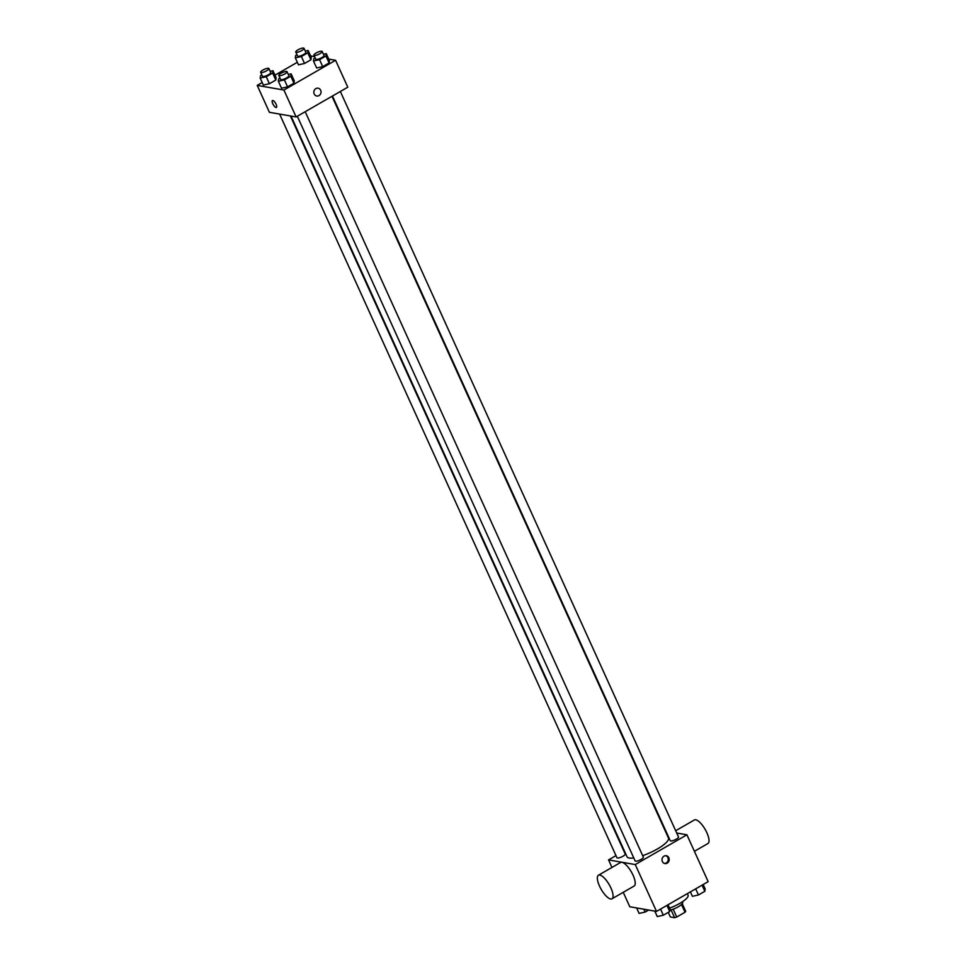 <?xml version="1.0" encoding="UTF-8"?>
<svg xmlns="http://www.w3.org/2000/svg" width="966" height="966" viewBox="0 0 966 966"><rect width="100%" height="100%" fill="white"/><g stroke="black" fill="none" stroke-linecap="round" stroke-linejoin="round"><path stroke-width="1.45" d="M681.501 904.514L685.015 912.254A8.477 2.186 -24.4 0 0 685.691 911.324L682.25 903.729M685.015 912.254L676.755 917.024A8.477 2.186 -24.4 0 1 674.63 917.7L670.356 916.951L668.267 912.375M673.193 909.187L676.755 917.024M671.08 909.887L674.63 917.7M682.37 901.797L682.66 902.425A9.056 2.33 155.6 0 1 678.217 906.832A9.056 2.33 155.6 0 1 669.909 910.177M669.559 908.125A16.99 4.371 -24.4 0 0 688.07 895.156L687.369 893.622M676.719 833.018L686.911 834.793L708.163 881.644L656.506 911.409L629.796 906.76L623.239 892.318M686.911 834.793L635.254 864.558L656.506 911.409M662.374 861.503A3.961 3.586 -80.1 0 1 666.286 855.743A3.961 3.586 -80.1 0 1 664.922 863.556A3.961 3.586 -80.1 0 1 662.374 861.503M291.02 116.065L627.019 856.745A22.749 5.844 -24.4 0 0 629.204 858.025A22.749 5.844 -24.4 0 0 633.756 857.929M642.68 855.659A22.749 5.844 -24.4 0 0 668.436 837.957L332.002 96.286M665.296 831.038L665.924 831.146M635.254 864.558L608.544 859.909L615.982 855.622M332.449 96.02L670.247 840.686A4.528 1.171 -24.4 0 0 670.682 840.939A4.528 1.171 -24.4 0 0 675.584 839.526A4.528 1.171 -24.4 0 0 678.494 836.942L340.346 91.48M297.323 116.258L635.121 860.923A4.528 1.171 -24.4 0 0 635.556 861.177A4.528 1.171 -24.4 0 0 640.458 859.764A4.528 1.171 -24.4 0 0 643.368 857.18L305.208 111.718M290.404 115.956L625.207 854.016A4.528 1.171 155.6 0 1 621.561 856.951A4.528 1.171 155.6 0 1 616.96 857.76L279.609 114.085M608.544 859.909L611.961 867.444M598.425 875.232L620.57 862.481A13.596 4.637 60.1 0 1 621.923 862.3A13.596 4.637 60.1 0 1 632.271 873.59A13.596 4.637 60.1 0 1 634.131 886.039L611.997 898.791A13.596 4.637 60.1 0 1 601.19 889.336A13.596 4.637 60.1 0 1 598.425 875.232A13.596 4.637 60.1 0 1 599.789 875.051A13.596 4.637 60.1 0 1 610.126 886.353A13.596 4.637 60.1 0 1 611.997 898.791M694.409 851.312L707.933 843.523A13.596 4.637 -119.9 0 0 705.168 829.432A13.596 4.637 -119.9 0 0 694.373 819.965L675.681 830.736M665.791 855.695A3.961 3.586 -80.1 0 1 664.451 863.435M328.73 59.083L335.576 60.278L347.784 87.194L296.115 116.946L269.417 112.31L257.21 85.394L262.197 82.521M335.576 60.278L283.907 90.043L296.115 116.946M314.204 93.968A3.961 3.586 -80.1 0 1 318.104 88.196A3.961 3.586 -80.1 0 1 316.751 96.008A3.961 3.586 -80.1 0 1 314.204 93.968M311.269 57.453L310.931 59.795L304.544 63.478L298.482 64.819L304.544 63.478L310.931 59.795L311.269 57.453L308.106 50.473L307.768 52.816L301.38 56.499L295.318 57.839L295.656 55.497L296.997 54.724M294.292 80.854L293.966 83.185L287.566 86.868L281.517 88.22L287.566 86.868L293.966 83.185L294.292 80.854L291.128 73.875L290.802 76.217L284.402 79.888L278.353 81.241L278.679 78.898L280.019 78.125M310.569 55.931L314.578 56.62M274.984 75.155L297.335 62.283M283.907 90.043L257.21 85.394M329.43 60.617L329.092 62.947L322.704 66.63L316.643 67.982L322.704 66.63L329.092 62.947L329.43 60.617L326.267 53.637L325.928 55.98L319.541 59.651L313.479 61.003L313.817 58.66L315.158 57.888M276.131 77.691L275.805 80.033L269.405 83.716L263.356 85.056L269.405 83.716L275.805 80.033L276.131 77.691L272.967 70.711L272.641 73.054L266.242 76.737L260.192 78.077L260.518 75.734L261.858 74.962M272.847 100.512A3.961 1.352 60.1 0 1 275.865 103.809A3.961 1.352 60.1 0 1 276.409 107.431A3.961 1.352 60.1 0 1 273.257 104.678A3.961 1.352 60.1 0 1 272.448 100.561A3.961 1.352 60.1 0 1 272.847 100.512M276.409 107.431A3.961 1.352 60.1 0 1 273.257 104.666A3.961 1.352 60.1 0 1 272.448 100.561M318.104 88.196A3.961 3.586 -80.1 0 1 316.751 96.008M270.166 71.339L272.967 70.711M260.651 72.281L262.45 76.266A4.528 1.171 -24.4 0 0 262.885 76.519A4.528 1.171 -24.4 0 0 267.799 75.107A4.528 1.171 -24.4 0 0 270.709 72.522L268.898 68.538A4.528 1.171 -24.4 0 0 264.286 69.347A4.528 1.171 -24.4 0 0 260.651 72.281A4.528 1.171 -24.4 0 0 261.086 72.535A4.528 1.171 -24.4 0 0 265.988 71.122A4.528 1.171 -24.4 0 0 268.898 68.538M272.641 73.054L275.805 80.033M266.242 76.737L269.405 83.716M260.192 78.077L263.356 85.056M305.292 51.101L308.106 50.473M295.777 52.043L297.588 56.028A4.528 1.171 -24.4 0 0 298.023 56.282A4.528 1.171 -24.4 0 0 302.926 54.869A4.528 1.171 -24.4 0 0 305.836 52.285L304.024 48.3A4.528 1.171 -24.4 0 0 299.424 49.109A4.528 1.171 -24.4 0 0 295.777 52.043A4.528 1.171 -24.4 0 0 296.212 52.297A4.528 1.171 -24.4 0 0 301.114 50.884A4.528 1.171 -24.4 0 0 304.024 48.3M307.768 52.816L310.931 59.795M301.38 56.499L304.544 63.478M295.318 57.839L298.482 64.819M288.327 74.491L291.128 73.875M278.8 75.445L280.611 79.429A4.528 1.171 -24.4 0 0 281.046 79.683A4.528 1.171 -24.4 0 0 285.96 78.258A4.528 1.171 -24.4 0 0 288.87 75.686L287.059 71.701A4.528 1.171 -24.4 0 0 282.446 72.51A4.528 1.171 -24.4 0 0 278.8 75.445A4.528 1.171 -24.4 0 0 279.246 75.698A4.528 1.171 -24.4 0 0 284.149 74.273A4.528 1.171 -24.4 0 0 287.059 71.701M290.802 76.217L293.966 83.185M284.402 79.888L287.566 86.868M278.353 81.241L281.517 88.22M323.453 54.253L326.267 53.637M313.938 55.207L315.749 59.192A4.528 1.171 -24.4 0 0 316.184 59.445A4.528 1.171 -24.4 0 0 321.086 58.02A4.528 1.171 -24.4 0 0 323.996 55.448L322.185 51.464A4.528 1.171 -24.4 0 0 317.585 52.273A4.528 1.171 -24.4 0 0 313.938 55.207A4.528 1.171 -24.4 0 0 314.373 55.46A4.528 1.171 -24.4 0 0 319.275 54.036A4.528 1.171 -24.4 0 0 322.185 51.464M325.928 55.98L329.092 62.947M319.541 59.651L322.704 66.63M313.479 61.003L316.643 67.982M648.669 910.044L645.167 912.061L639.106 913.401L636.63 907.955M643.875 909.211L645.167 912.061M668.037 904.756L670.054 909.199L669.716 911.542L663.328 915.213L657.266 916.565L654.791 911.107M666.938 905.396L669.716 911.542M660.539 909.078L663.328 915.213M703.163 884.518L705.18 888.962L704.842 891.304L698.454 894.975L692.393 896.327L690.388 891.884M702.065 885.158L704.842 891.304M695.677 888.841L698.454 894.975"/></g></svg>

